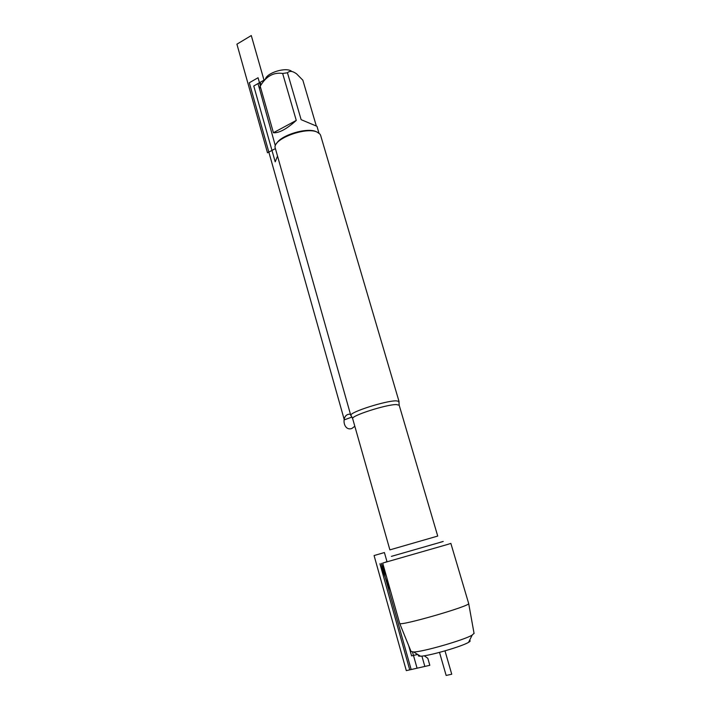 <?xml version="1.0" encoding="UTF-8"?>
<svg xmlns="http://www.w3.org/2000/svg" width="711" height="711" viewBox="0 0 711 711"><rect width="100%" height="100%" fill="white"/><g stroke="black" fill="none" stroke-linecap="round" stroke-linejoin="round"><path stroke-width="1.07" d="M469.491 640.478C470.638 640.691 470.335 641.304 468.576 642.335C461.954 646.503 428.431 656.173 420.53 656.2C418.45 656.271 417.846 655.906 418.735 655.107M351.403 415.997L350.816 415.224C350.443 411.927 385.94 400.631 396.134 400.853L398.924 401.342L398.835 402.284M447.468 544.484L382.687 563.076L399.706 623.458C399.991 626.355 470.158 606.11 468.682 603.55L450.863 543.4L447.468 544.484M399.067 401.573L320.625 135.366L320.012 134.148L317.079 132.059C306.317 126.771 274.535 138.227 274.997 147.141L350.816 415.5M265.345 79.33C266.661 72.629 286.684 66.665 291.777 71.456M273.424 132.735C278.979 133.206 286.595 129.1 296.274 120.417L273.424 132.735L260.208 86.227C265.976 76.353 273.459 72.095 282.649 73.455L287.466 72.78C289.59 70.656 292.612 71.002 296.531 73.811L302.842 80.174L316.342 126.043L301.126 119.67L316.342 126.043M296.274 120.417L282.649 73.455M287.466 72.78L301.126 119.67M275.317 145.737L259.471 88.688L260.208 86.227M276.535 143.595C280.721 135.188 306.992 127.207 316.057 131.606L316.795 131.944M411.047 651.48L413.633 651.996C423.081 651.871 464.221 639.998 472.166 635.101L474.05 633.323M385.184 562.241L386.864 561.761M417.659 654.449L411.589 655.871L408.736 645.757M277.379 156.464L275.201 161.832L253.765 85.995L260.199 82.316L260.973 85.036M262.128 98.065L257.995 83.578L265.256 79.428M275.175 148.715L267.487 152.785L236.914 44.18L251.285 35.55L264.163 80.672M260.386 85.942L258.057 77.739L249.303 82.769L344.311 419.863L352.025 417.037M439.514 652.396L446.153 675.45L451.743 674.224L444.997 650.876M412.504 652.014L417.073 668.198L406.31 670.633L374.075 555.549L384.411 552.545L386.98 561.628M424.263 655.782L427.826 658.306L429.826 665.309L409.732 669.86L379.932 563.734L390.579 591.125M386.562 576.834L381.309 563.343L386.562 576.834L381.309 563.343L411.162 669.54L424.849 666.438L421.907 656.093M354.816 426.236L351.936 428.449C342.684 431.888 340.756 413.135 350.461 414.255M398.924 401.342L399.191 405.234L396.365 404.568C386.1 404.435 350.461 415.962 352.665 418.663L350.816 415.224M352.665 418.663L389.886 549.87L437.718 536.067L399.191 405.234M439.851 542.395C444.153 541.178 444.339 541.142 440.42 542.297L391.406 556.375M318.963 133.108L316.982 126.354M468.576 642.335L472.166 635.101M420.53 656.2L413.633 651.996M474.077 633.501L468.682 603.55M411.127 651.676L399.706 623.458"/></g></svg>
